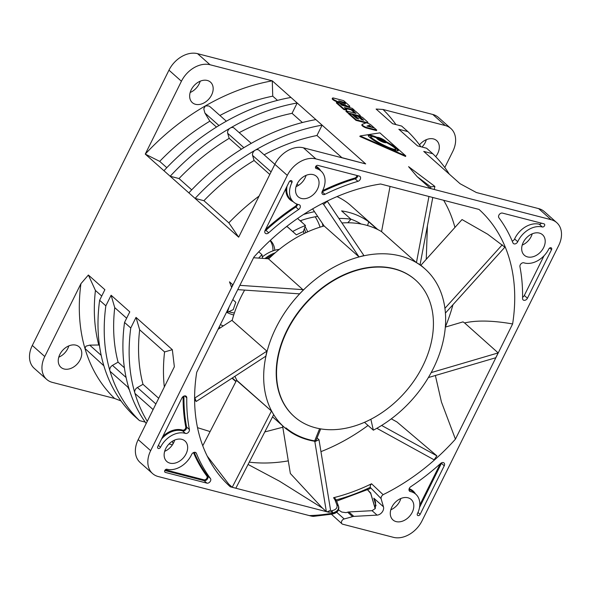 <?xml version="1.0" encoding="UTF-8"?>
<svg xmlns="http://www.w3.org/2000/svg" width="591" height="591" viewBox="0 0 591 591"><rect width="100%" height="100%" fill="white"/><g stroke="black" fill="none" stroke-linecap="round" stroke-linejoin="round"><path stroke-width="0.89" d="M264.805 431.932L282.801 427.234M197.52 427.677L210.1 431.578M426.251 259.309L427.411 225.836M337.033 196.596A103.957 75.781 -48.4 0 1 350.891 205.638L377.797 229.567M367.506 225.533L368.784 221.847A103.957 75.781 131.6 0 0 341.591 210.884L350.973 219.231A103.957 75.781 131.6 0 0 338.909 218.448L338.916 218.493M368.784 221.847L377.043 229.197M314.501 211.696A103.957 75.781 131.6 0 0 312.971 212.006A103.957 75.781 131.6 0 0 303.493 214.496M347.796 222.77L350.973 219.231M350.884 219.15A97.84 71.326 -48.4 0 1 361.079 223.996M305.466 225.489A103.957 75.781 131.6 0 0 292.693 231.502L296.394 234.856A97.84 71.326 -48.4 0 1 303.353 231.576L305.466 225.489L297.569 218.471M262.581 258.37L261.961 254.677A103.957 75.781 131.6 0 0 258.651 258.097M229.086 307.069A103.957 75.781 131.6 0 0 227.476 312.329L233.29 309.595A97.84 71.326 -48.4 0 1 235.816 302.304L232.81 299.578M226.781 311.716L227.476 312.329M258.755 251.818L261.961 254.677M286.864 226.323L292.693 231.502M232.315 377.989L236.045 381.313M219.497 328.374A97.84 71.326 -48.4 0 1 219.542 326.306M285.874 227.099A97.84 71.326 -48.4 0 1 287.004 226.508L286.834 226.353M296.394 234.856L287.004 226.508M300.184 220.798A97.84 71.326 -48.4 0 1 312.417 217.34A97.84 71.326 -48.4 0 1 317.67 216.395M304.166 233.497A6.73 4.905 -48.4 0 1 303.567 230.955M270.323 240.382A24.46 17.833 -48.4 0 1 274.785 250.281M228.813 311.701A59.314 43.239 131.6 0 0 234.368 313.001M305.739 232.743A59.314 43.239 131.6 0 0 304.358 228.68M220.377 324.622A73.38 53.493 131.6 0 0 223.361 325.87M320.056 227.151A73.38 53.493 131.6 0 0 315.21 216.794M233.718 314.996A59.314 43.239 -48.4 0 1 226.523 312.233M300.509 220.687A59.314 43.239 -48.4 0 1 302.282 222.659M305.074 226.619A59.314 43.239 -48.4 0 1 307.645 231.864M272.953 250.872A24.46 17.833 131.6 0 0 270.102 240.589M336.885 504.862L338.362 505.756C339.241 509.302 337.262 511.717 332.423 512.995A1.825 0.916 79.9 0 0 331.832 510.69C335.969 509.819 337.653 507.876 336.885 504.862L334.92 499.735L333.568 497.711L334.986 498.427M334.765 498.021L336.39 500.54L338.362 505.756M336.124 499.927A186.896 136.24 131.6 0 0 370.165 487.361L370.402 485.189L371.569 483.778A183.513 133.78 -48.4 0 1 333.568 497.711M282.557 425.742L290.358 473.502L322.383 508.061L279.506 481.192L248.065 464.452M368.038 425.461A174.109 126.925 -48.4 0 1 320.95 451.635M288.29 460.869A174.109 126.925 -48.4 0 1 249.254 462.155M331.418 511.813L332.282 513.025L331.418 511.813A186.291 135.797 -48.4 0 1 328.729 512.242L230.298 486.799A186.291 135.797 -48.4 0 1 217.318 472.556A186.291 135.797 -48.4 0 1 196.714 372.286L253.908 257.078A186.291 135.797 -48.4 0 1 380.611 183.993L479.042 209.436A186.291 135.797 -48.4 0 1 512.619 323.949L455.432 439.157L441.44 401.998L435.375 375.499M455.432 439.157A186.291 135.797 -48.4 0 1 383.101 494.682L371.569 483.778M328.729 512.242L327.739 511.592M391.286 418.849L396.916 421.937L436.875 455.846L434.112 459.82L376.836 428.29M317.035 437.975L318.992 439.719L330.583 510.269L327.244 511.828L326.35 511.599L322.383 508.061M234.908 376.297A105.929 77.222 -48.4 0 0 236.991 380.515L271.675 411.233L273.677 414.683L235.846 488.203L232.226 487.265L228.813 484.228L230.298 486.799M341.923 222.955A105.929 77.222 -48.4 0 1 381.557 231.628L416.441 262.633L420.061 264.716L432.775 197.475M268.58 258.947A105.929 77.222 -48.4 0 1 324.134 225.969L359.04 256.922L363.908 255.556L327.311 201.28L323.639 204.427L322.494 203.444M237.745 289.634L299.571 293.86L303.286 290.033L268.388 258.777L253.576 257.742M232.13 320.544A105.929 77.222 -48.4 0 1 244.63 290.1M194.602 399.738L196.219 401.474L265.854 356.166L266.873 351.135L231.894 320.337L218.042 329.32M314.449 440.834L314.818 441.167L316.052 440.413L320.706 428.889M315.143 441.226L314.279 441.196A0.606 0.377 99.7 0 1 314.153 441.137C305.791 439.689 298.241 436.867 291.518 432.656L291.104 432.405L291.518 432.656M364.484 422.299L373.349 430.182A105.929 77.222 131.6 0 0 425.062 268.964A105.929 77.222 131.6 0 0 296.963 296.808A105.929 77.222 131.6 0 0 284.278 427.271A105.929 77.222 131.6 0 0 285.985 428.734L291.104 432.405M381.623 425.454L436.875 455.846M445.37 327.089L462.997 321.881L464.585 322.93C476.73 320.152 492.739 320.492 512.619 323.949M428.549 377.509L495.768 357.747L498.176 352.908L431.231 372.589M498.176 352.908L464.585 322.93M443.656 200.29A174.109 126.925 -48.4 0 1 454.937 227.439M452.957 304.712A174.109 126.925 -48.4 0 1 445.378 326.993M420.895 265.256L462.029 219.556L487.664 234.206L504.877 247.178L445.584 312.875M444.957 308.28L502.261 244.785M383.101 494.682L381.313 496.484L381.047 498.56L383.456 506.783A6.087 4.44 -48.4 0 1 377.065 515.116L353.839 516.386A6.087 4.44 131.6 0 0 352.568 516.615A197.852 144.226 -48.4 0 1 344.206 518.95A3.044 2.216 131.6 0 0 341.716 521.136A3.044 2.216 131.6 0 0 342.019 523.855A3.044 2.216 131.6 0 0 342.728 524.224L393.429 537.33A24.349 17.752 131.6 0 0 422.033 520.834L558.687 245.546A24.349 17.752 131.6 0 0 556.774 222.674A24.349 17.752 131.6 0 0 551.107 219.697L315.912 158.905A24.349 17.752 131.6 0 0 287.307 175.401L150.653 450.689A24.349 17.752 131.6 0 0 152.567 473.561A24.349 17.752 131.6 0 0 158.233 476.538L309.315 515.588C312.307 516.379 313.755 516.556 313.658 516.12M291.917 182.567A20.7 15.085 131.6 0 0 293.535 202.011A20.7 15.085 131.6 0 0 298.359 204.538A20.7 15.085 131.6 0 0 298.965 204.685A3.044 2.216 -48.4 0 1 299.053 204.7A3.044 2.216 -48.4 0 1 299.763 205.077A3.044 2.216 -48.4 0 1 298.61 209.51A195.422 142.453 131.6 0 0 268.698 232.802A3.044 2.216 -48.4 0 1 266.046 233.652A3.044 2.216 -48.4 0 1 265.337 233.282A3.044 2.216 -48.4 0 1 265.093 230.424L289.198 181.865A1.825 1.33 -48.4 0 1 291.348 180.624A1.825 1.33 -48.4 0 1 291.769 180.853A1.825 1.33 -48.4 0 1 291.917 182.567L290.048 180.912M186.786 397.817A195.422 142.453 131.6 0 0 189.401 429.517A3.044 2.216 -48.4 0 1 188.322 432.427A3.044 2.216 -48.4 0 1 185.508 433.432A3.044 2.216 -48.4 0 1 185.426 433.41A20.7 15.085 131.6 0 0 184.828 433.24A20.7 15.085 131.6 0 0 160.516 447.261A1.825 1.33 -48.4 0 1 158.373 448.503A1.825 1.33 -48.4 0 1 157.945 448.273A1.825 1.33 -48.4 0 1 157.804 446.56L181.91 398.002A3.044 2.216 -48.4 0 1 185.485 395.94A3.044 2.216 -48.4 0 1 186.195 396.31A3.044 2.216 -48.4 0 1 186.786 397.817L184.636 395.896M165.384 472.416A1.825 1.33 -48.4 0 1 164.955 472.187A1.825 1.33 -48.4 0 1 164.978 470.2A1.825 1.33 -48.4 0 1 166.958 469.239A20.7 15.085 131.6 0 0 191.61 454.509A3.044 2.216 -48.4 0 1 195.237 452.344A3.044 2.216 -48.4 0 1 195.946 452.713A3.044 2.216 -48.4 0 1 196.389 453.349A195.422 142.453 131.6 0 0 210.433 478.459A3.044 2.216 -48.4 0 1 210.049 481.717A3.044 2.216 -48.4 0 1 206.872 483.135L165.384 472.416L164.69 471.795M410.981 491.69A20.7 15.085 131.6 0 0 410.376 491.549A3.044 2.216 -48.4 0 1 410.287 491.535A3.044 2.216 -48.4 0 1 409.578 491.158A3.044 2.216 -48.4 0 1 410.73 486.725A195.422 142.453 131.6 0 0 440.642 463.433A3.044 2.216 -48.4 0 1 443.294 462.576A3.044 2.216 -48.4 0 1 444.004 462.952A3.044 2.216 -48.4 0 1 444.24 465.811L420.135 514.369A1.825 1.33 -48.4 0 1 417.992 515.603A1.825 1.33 -48.4 0 1 417.571 515.382A1.825 1.33 -48.4 0 1 417.423 513.668A20.7 15.085 131.6 0 0 415.798 494.224A20.7 15.085 131.6 0 0 410.981 491.69M522.555 298.418A195.422 142.453 131.6 0 0 519.94 266.718A3.044 2.216 -48.4 0 1 521.011 263.808A3.044 2.216 -48.4 0 1 523.825 262.803A3.044 2.216 -48.4 0 1 523.914 262.825A20.7 15.085 131.6 0 0 524.505 262.995A20.7 15.085 131.6 0 0 548.817 248.974A1.825 1.33 -48.4 0 1 550.967 247.732A1.825 1.33 -48.4 0 1 551.388 247.961A1.825 1.33 -48.4 0 1 551.536 249.675L527.431 298.233A3.044 2.216 -48.4 0 1 523.855 300.294A3.044 2.216 -48.4 0 1 523.146 299.925A3.044 2.216 -48.4 0 1 522.555 298.418M517.731 241.726A3.044 2.216 -48.4 0 1 514.104 243.891A3.044 2.216 -48.4 0 1 513.394 243.522A3.044 2.216 -48.4 0 1 512.951 242.886A195.422 142.453 131.6 0 0 498.907 217.776A3.044 2.216 -48.4 0 1 499.292 214.518A3.044 2.216 -48.4 0 1 502.468 213.1L543.956 223.819A1.825 1.33 -48.4 0 1 544.377 224.048A1.825 1.33 -48.4 0 1 544.363 226.035A1.825 1.33 -48.4 0 1 542.375 226.996A20.7 15.085 131.6 0 0 517.731 241.726L514.613 238.956A20.7 15.085 -48.4 0 1 514.953 238.254A20.7 15.085 -48.4 0 1 539.265 224.225A1.825 1.33 131.6 0 0 541.326 223.139M539.354 233.083A13.696 9.988 -48.4 0 1 542.545 234.76A13.696 9.988 -48.4 0 1 542.405 249.705A13.696 9.988 -48.4 0 1 527.527 256.908A13.696 9.988 -48.4 0 1 524.343 255.231A13.696 9.988 -48.4 0 1 524.483 240.286A13.696 9.988 -48.4 0 1 539.354 233.083M313.208 174.633A13.696 9.988 -48.4 0 1 316.392 176.303A13.696 9.988 -48.4 0 1 316.251 191.248A13.696 9.988 -48.4 0 1 301.38 198.45A13.696 9.988 -48.4 0 1 298.189 196.781A13.696 9.988 -48.4 0 1 298.329 181.836A13.696 9.988 -48.4 0 1 313.208 174.633M181.806 439.327A13.696 9.988 -48.4 0 1 184.998 441.004A13.696 9.988 -48.4 0 1 184.857 455.949A13.696 9.988 -48.4 0 1 169.986 463.152A13.696 9.988 -48.4 0 1 166.795 461.475A13.696 9.988 -48.4 0 1 166.935 446.53A13.696 9.988 -48.4 0 1 181.806 439.327M407.96 497.785A13.696 9.988 -48.4 0 1 411.151 499.454A13.696 9.988 -48.4 0 1 411.011 514.399A13.696 9.988 -48.4 0 1 396.133 521.602A13.696 9.988 -48.4 0 1 392.941 519.925A13.696 9.988 -48.4 0 1 393.081 504.987A13.696 9.988 -48.4 0 1 407.96 497.785M359.291 176.088A3.044 2.216 -48.4 0 1 360 176.465A3.044 2.216 -48.4 0 1 360.333 179.125A3.044 2.216 -48.4 0 1 357.924 181.334A195.422 142.453 131.6 0 0 324.984 194.299A3.044 2.216 -48.4 0 1 323.203 194.55A3.044 2.216 -48.4 0 1 322.494 194.18A3.044 2.216 -48.4 0 1 322.309 191.218A20.7 15.085 131.6 0 0 321.046 171.072A20.7 15.085 131.6 0 0 316.229 168.546A1.825 1.33 -48.4 0 1 315.801 168.317A1.825 1.33 -48.4 0 1 315.823 166.33A1.825 1.33 -48.4 0 1 317.803 165.369L359.291 176.088M370.86 419.255L373.349 430.182M334.595 279.543A91.317 66.569 -48.4 0 1 394.086 268.706A91.317 66.569 -48.4 0 1 415.347 279.875A91.317 66.569 -48.4 0 1 415.503 280.016M294.141 416.492A91.317 66.569 131.6 0 1 293.986 416.352A91.317 66.569 131.6 0 1 278.819 391.87A91.317 66.569 -48.4 0 1 334.602 279.55M291.215 432.449L285.918 427.891L285.985 428.734M309.315 515.588A188.115 137.127 131.6 0 0 332.474 513.187C337.335 511.917 339.397 509.76 338.65 506.716M313.489 516.364L331.861 514.155C336.892 513.187 339.19 510.809 338.754 507.026L338.488 506.118M370.165 487.361L370.114 488.624L336.626 501.146M367.609 489.799L370.86 493.13M390.806 509.789A13.696 9.988 131.6 0 0 399.767 501.249A13.696 9.988 131.6 0 0 400.831 498.516M338.591 509.959L341.746 512.05L346.031 512.656A197.852 144.226 131.6 0 0 347.589 512.19A6.087 4.44 -48.4 0 1 348.86 511.961L372.071 510.683L375.292 508.526L375.573 502.018L373.808 498.198L376.031 505.8M342.019 523.855L331.979 514.761A3.044 2.216 -48.4 0 1 331.795 514.17M444.794 167.519L452.802 151.392A24.349 17.752 131.6 0 0 450.896 128.52A24.349 17.752 131.6 0 0 445.222 125.536L382.975 109.453A197.246 143.783 -48.4 0 1 395.963 124.59M419.529 144.876A13.696 9.988 -48.4 0 1 433.476 138.929A13.696 9.988 -48.4 0 1 436.66 140.606A13.696 9.988 -48.4 0 1 435.7 156.667M382.975 109.453L376.112 109.054L392.616 123.726L401.658 126.068L407.886 131.601L398.844 129.266L417.527 145.881L426.576 148.223L432.804 153.756L423.754 151.422L460.079 183.72L476.398 192.533L538.645 208.616A24.349 17.752 -48.4 0 1 544.318 211.6L556.774 222.674M420.881 146.745A197.246 143.783 131.6 0 0 407.886 131.601M449.241 174.079A197.246 143.783 131.6 0 0 432.804 153.756M522.2 245.095A13.696 9.988 131.6 0 0 532.225 233.822M152.567 473.561L140.104 462.48A24.349 17.752 -48.4 0 1 138.198 439.608L174.36 366.752L172.336 349.687L136.019 317.397L130.766 327.983L124.538 322.442L129.791 311.856L111.108 295.241L105.848 305.828L99.62 300.287L104.88 289.701L88.377 275.029L80.937 283.673L44.768 356.528A24.349 17.752 131.6 0 0 46.682 379.4L34.226 368.326A24.349 17.752 -48.4 0 1 32.313 345.454L168.967 70.166L181.422 81.248A24.349 17.752 131.6 0 1 210.027 64.744L272.274 80.834L315.875 119.604L365.696 163.914L303.449 147.824A24.349 17.752 -48.4 0 0 274.852 164.328L287.307 175.401M450.896 128.52L438.433 117.439A24.349 17.752 -48.4 0 0 432.767 114.462L197.571 53.67A24.349 17.752 -48.4 0 0 168.967 70.166M346.754 106.491A3.214 0.768 -153.6 0 1 346.607 106.424L334.957 100.943A3.413 0.82 -153.6 0 1 332.223 98.667L332.482 98.143A3.413 0.82 26.4 0 0 335.223 100.411L346.873 105.892A3.214 0.768 26.4 0 0 348.55 106.52A3.214 0.768 26.4 0 0 349.783 106.483A3.214 0.768 26.4 0 0 349.288 105.671L346.481 103.174L343.703 102.457L343.659 103.181M349.783 106.483L349.517 107.015A3.214 0.768 -153.6 0 1 349.311 107.148M343.556 102.738L341.613 102.236M360.281 115.762A2.696 0.65 26.4 0 0 359.867 115.082L355.479 111.174L353.714 110.266L351.977 109.815L356.07 113.457L346.208 110.909L348.609 113.044L359.247 115.792A2.696 0.65 26.4 0 0 360.281 115.762L360.022 116.294A2.696 0.65 -153.6 0 1 359.993 116.324M354.859 113.14L351.719 110.347L351.977 109.815M349.037 113.753L345.949 111.433L346.208 110.909M358.9 116.301L352.339 114.602M376.74 130.079L376.474 130.611L366.627 128.062A3.413 0.82 -153.6 0 1 363.295 126.555A3.413 0.82 -153.6 0 1 361.825 124.996L362.091 124.465A3.413 0.82 26.4 0 0 363.554 126.023A3.413 0.82 26.4 0 0 366.893 127.538L376.74 130.079L374.339 127.944L366.959 126.038L369.382 125.292L371.126 126.843L373.778 127.804M370.35 126.917L369.116 125.824L367.75 126.245M405.81 155.935L405.544 156.46L359.853 136.469L360.111 135.945L405.81 155.935L379.873 132.864L360.111 135.945M365.91 122.921L355.974 120.35L348.889 114.056L349.155 113.524L351.933 114.24L356.572 118.37L358.73 118.924L354.755 115.393L357.533 116.109L361.507 119.648L363.657 120.202L359.018 116.072L360.746 116.523L362.512 117.432L367.491 121.857A2.696 0.65 26.4 0 1 367.905 122.544L367.639 123.068A2.696 0.65 -153.6 0 1 367.58 123.135M362.446 119.892L358.752 116.604L359.018 116.072M357.518 118.614L354.489 115.925L354.755 115.393M351.852 110.066L345.343 108.382M346.799 109.675L346.533 110.207L343.755 109.49L336.323 102.878L336.582 102.346L339.367 103.063L341.768 105.198L352.347 108.389L354.26 110.089L344.398 107.54L346.799 109.675L344.021 108.958L336.582 102.346M430.462 188.485L417.165 176.665L430.765 186.896L430.462 188.485L434.289 189.467L434.865 186.401L408.595 166.655L417.165 176.665M259.094 196.057A186.291 135.797 131.6 0 0 228.835 222.851L238.683 237.183L274.852 164.328L258.969 150.217A4.263 3.11 -48.4 0 0 257.971 149.693A4.263 3.11 -48.4 0 0 255.194 150.203A197.246 143.783 131.6 0 0 195.082 198.413L203.917 200.696A186.291 135.797 -48.4 0 1 254.078 160.501L252.593 155.44A4.263 3.11 -48.4 0 1 252.97 152.581A4.263 3.11 -48.4 0 1 255.194 150.203A197.246 143.783 131.6 0 1 322.102 125.144L316.968 135.487A186.291 135.797 -48.4 0 0 264.133 154.805M238.683 237.183L170.171 176.258L179.007 178.541L191.713 189.844M181.422 81.248L145.26 154.103L170.171 176.258A197.246 143.783 131.6 0 1 230.283 128.048A4.263 3.11 -48.4 0 1 233.061 127.538A4.263 3.11 -48.4 0 1 234.051 128.062L251.256 143.362M232.891 284.862L229.485 281.848L232.891 284.862L231.62 287.433L229.485 281.848M46.682 379.4A24.349 17.752 131.6 0 0 52.355 382.384L114.602 398.467A197.246 143.783 -48.4 0 1 84.956 348.461A197.246 143.783 -48.4 0 1 80.937 283.673M59.839 354.452A13.696 9.988 -48.4 0 1 75.929 345.166A13.696 9.988 -48.4 0 1 79.12 346.843A13.696 9.988 -48.4 0 1 80.191 359.712A13.696 9.988 -48.4 0 1 64.101 368.991A13.696 9.988 -48.4 0 1 60.91 367.314A13.696 9.988 -48.4 0 1 59.839 354.452M101.187 355.339L89.714 345.137L85.961 346.156L84.956 348.461L103.846 365.777M89.714 345.137L98.771 344.989A186.291 135.797 -48.4 0 1 95.432 290.462L88.377 275.029M105.848 305.828A197.246 143.783 131.6 0 0 109.874 370.616A197.246 143.783 131.6 0 0 139.513 420.622L133.285 415.089A197.246 143.783 -48.4 0 1 103.647 365.075A197.246 143.783 -48.4 0 1 99.62 300.287M98.771 344.989L99.473 345.609M101.726 296.054L95.432 290.462M128.764 387.925L110.576 371.761A4.263 3.11 -48.4 0 1 109.874 370.616A4.263 3.11 -48.4 0 1 110.244 367.757A4.263 3.11 -48.4 0 1 112.475 365.371L118.082 362.157A186.291 135.797 -48.4 0 1 114.691 308.11A186.291 135.797 -48.4 0 1 114.743 307.638L111.108 295.241M129.399 389.994A186.291 135.797 -48.4 0 1 127.767 387.046M139.513 420.622L145.209 422.1M146.206 423.481A197.246 143.783 -48.4 0 1 128.557 387.231A197.246 143.783 -48.4 0 1 124.538 322.442M130.766 327.983A197.246 143.783 131.6 0 0 134.785 392.771A197.246 143.783 131.6 0 0 147.277 421.309M153.106 409.578L135.494 393.916A4.263 3.11 -48.4 0 1 134.785 392.771A4.263 3.11 -48.4 0 1 135.162 389.912A4.263 3.11 -48.4 0 1 137.385 387.526L142.992 384.313A186.291 135.797 -48.4 0 1 139.602 330.266A186.291 135.797 -48.4 0 1 139.653 329.793L136.019 317.397M152.995 409.792A186.291 135.797 -48.4 0 1 152.677 409.194M173.082 443.789L172.343 441.278M169.026 443.967L172.417 444.846M164.653 451.332A13.696 9.988 131.6 0 0 173.614 442.792A13.696 9.988 131.6 0 0 174.677 440.066M114.602 398.467L121 400.934M190.169 92.484A13.696 9.988 131.6 0 0 200.194 81.211M421.974 147.033A13.696 9.988 131.6 0 0 426.347 139.668M58.775 357.178A13.696 9.988 131.6 0 0 68.8 345.905M166.802 167.689L159.696 161.373L145.26 154.103A197.246 143.783 -48.4 0 1 205.373 105.892A197.246 143.783 -48.4 0 1 272.274 80.834L272.747 96.163A186.291 135.797 -48.4 0 0 219.911 115.481M207.323 80.472A13.696 9.988 -48.4 0 1 210.514 82.149A13.696 9.988 -48.4 0 1 210.374 97.094A13.696 9.988 -48.4 0 1 195.495 104.297A13.696 9.988 -48.4 0 1 192.311 102.62A13.696 9.988 -48.4 0 1 192.452 87.675A13.696 9.988 -48.4 0 1 207.323 80.472M226.346 121.207L210.396 107.023L208.778 105.944L205.373 105.892L203.769 108.825L204.922 113.051L218.958 125.528M277.482 100.374L272.747 96.163M163.943 170.718A197.246 143.783 -48.4 0 1 224.055 122.507A197.246 143.783 -48.4 0 1 290.957 97.449M239.222 132.65A186.291 135.797 -48.4 0 1 292.05 113.332L297.184 102.989A197.246 143.783 131.6 0 0 230.283 128.048A4.263 3.11 -48.4 0 0 228.06 130.426A4.263 3.11 -48.4 0 0 227.683 133.285L243.876 147.684M302.4 122.529L292.05 113.332M188.854 192.873A197.246 143.783 -48.4 0 1 248.966 144.662A197.246 143.783 -48.4 0 1 315.875 119.604M298.485 185.36L297.037 184.067M316.968 135.487L341.879 157.642A186.291 135.797 131.6 0 0 341.628 157.694M341.879 157.642L365.696 163.914M296.054 186.638A13.696 9.988 131.6 0 0 306.079 175.364M228.835 222.851L203.917 200.696M269.806 174.485L254.078 160.501M179.007 178.541A186.291 135.797 -48.4 0 1 229.168 138.353L227.683 133.285M241.394 149.22L229.168 138.353M159.696 161.373A186.291 135.797 -48.4 0 1 209.857 121.177L204.922 113.051M216.476 127.065L209.857 121.177M203.031 445.274A174.109 126.925 -48.4 0 1 202.403 444.846M207.212 456.075L228.813 484.228M236.991 380.515L236.526 380.382L202.757 445.799M271.675 411.233L236.526 380.382M232.226 487.265L271.395 411.151M239.872 285.342L303.412 289.686M231.62 287.433L232.529 284.84M381.557 231.628L390.045 186.431M428.955 196.485L416.441 262.633M430.765 186.896L434.865 186.401M324.134 225.969L312.602 208.889M359.04 256.922L323.639 204.427M196.219 401.474L194.875 397.987L266.873 351.135M332.29 513.025A187.879 136.957 131.6 0 0 332.423 512.995L332.474 513.187A1.825 0.916 79.9 0 1 331.876 514.155M164.32 386.979A186.291 135.797 131.6 0 1 164.571 351.94L172.336 349.687M142.992 384.313L158.706 398.29M164.571 351.94L139.653 329.793M118.082 362.157L124.383 367.765M126.637 318.209L114.743 307.638M334.957 100.943L335.223 100.411M343.703 102.457L345.44 104.001L338.665 100.876L346.045 102.782L343.644 100.647L333.797 98.106A3.413 0.82 26.4 0 0 332.482 98.143M346.873 105.892L346.607 106.424M348.609 113.044L348.35 113.568M373.904 127.56L371.089 125.056A3.214 0.768 26.4 0 0 367.063 122.98A3.214 0.768 26.4 0 0 365.984 122.891L362.172 124.376A3.413 0.82 26.4 0 0 362.091 124.465M369.382 125.292L369.116 125.824M397.935 149.56A6.235 1.492 -153.6 0 1 398.319 150.565A6.235 1.492 -153.6 0 1 396.812 150.816A12.182 2.918 -153.6 0 1 395.076 150.446A12.182 2.918 -153.6 0 1 393.067 149.848A18.831 4.514 -153.6 0 1 387.201 147.521A27.829 6.671 -153.6 0 1 376.009 141.722A18.831 4.514 -153.6 0 1 371.34 138.663A12.182 2.918 -153.6 0 1 368.644 136.262A6.235 1.492 -153.6 0 1 368.274 135.273A6.235 1.492 -153.6 0 1 369.752 135.021A12.182 2.918 -153.6 0 1 371.54 135.391A12.182 2.918 -153.6 0 1 373.608 136.019A18.831 4.514 -153.6 0 1 377.014 137.297A5.518 1.322 -153.6 0 1 378.617 137.496A5.518 1.322 -153.6 0 1 386.041 141.574A27.829 6.671 -153.6 0 1 390.548 144.101A18.831 4.514 -153.6 0 1 395.298 147.218A12.182 2.918 -153.6 0 1 397.935 149.56L397.669 150.092A12.182 2.918 26.4 0 0 395.032 147.743A18.831 4.514 26.4 0 0 390.289 144.625A27.829 6.671 26.4 0 0 385.783 142.106A5.518 1.322 26.4 0 0 385.583 141.884A4.595 1.101 26.4 0 0 385.517 141.663A26.484 6.353 26.4 0 0 379.407 138.686A17.464 4.189 26.4 0 0 377.442 137.836A5.518 1.322 26.4 0 0 376.748 137.821A18.831 4.514 26.4 0 0 373.349 136.543A12.182 2.918 26.4 0 0 371.274 135.923A12.182 2.918 26.4 0 0 369.493 135.553A6.235 1.492 26.4 0 0 368.252 135.59M398.075 150.771A6.235 1.492 26.4 0 0 397.669 150.092M377.014 137.297L376.748 137.821M386.041 141.574L385.783 142.106M385.103 141.448A5.518 1.322 26.4 0 0 378.351 138.028A5.518 1.322 26.4 0 0 377.457 137.843M395.793 149.309L395.527 149.841A3.413 0.82 -153.6 0 1 394.707 149.974A9.36 2.246 -153.6 0 1 393.37 149.7A9.36 2.246 -153.6 0 1 391.826 149.235A16.009 3.842 -153.6 0 1 386.839 147.255A25.007 5.999 -153.6 0 1 376.777 142.047A16.009 3.842 -153.6 0 1 372.803 139.439A9.36 2.246 -153.6 0 1 370.742 137.6A3.413 0.82 -153.6 0 1 370.535 137.06L370.801 136.528A3.413 0.82 26.4 0 0 371 137.068A9.36 2.246 26.4 0 0 373.076 138.915A16.009 3.842 26.4 0 0 377.043 141.515A25.007 5.999 26.4 0 0 387.105 146.723A16.009 3.842 26.4 0 0 392.092 148.703A9.36 2.246 26.4 0 0 393.636 149.168A9.36 2.246 26.4 0 0 394.965 149.449A3.413 0.82 26.4 0 0 395.793 149.309A3.413 0.82 26.4 0 0 395.586 148.762A9.36 2.246 26.4 0 0 393.554 146.96A16.009 3.842 26.4 0 0 389.521 144.307A25.007 5.999 26.4 0 0 386.344 142.512A5.518 1.322 -153.6 0 1 384.261 142.512A5.518 1.322 -153.6 0 1 376.482 137.851A16.009 3.842 26.4 0 0 374.576 137.156A9.36 2.246 26.4 0 0 372.98 136.676A9.36 2.246 26.4 0 0 371.606 136.388A3.413 0.82 26.4 0 0 370.801 136.528M377.051 138.501A4.595 1.101 -153.6 0 1 377.058 138.493A4.595 1.101 -153.6 0 1 377.065 138.479L377.317 137.962A16.784 4.026 -153.6 0 1 379.437 138.878A25.805 6.183 -153.6 0 1 385.583 141.884L385.317 142.416A25.805 6.183 26.4 0 0 379.171 139.41A16.784 4.026 26.4 0 0 377.051 138.501L377.317 137.969A4.595 1.101 26.4 0 0 377.317 137.969A4.595 1.101 26.4 0 1 377.435 137.836M370.742 137.6L371 137.068M367.905 122.544A2.696 0.65 26.4 0 1 366.871 122.566L356.233 119.818L349.155 113.524M356.233 119.818L355.974 120.35M344.021 108.958L343.755 109.49M504.596 354.519L504.226 355.257M544.008 255.792L524.313 295.463A3.044 2.216 131.6 0 1 522.57 297.243M512.205 241.084A3.044 2.216 131.6 0 0 514.562 239.06A3.044 2.216 131.6 0 0 514.613 238.956M285.918 427.891A105.316 76.771 131.6 0 0 314.693 440.879L315.83 440.805M318.992 439.719L314.855 441.647L314.36 441.211M326.35 511.599L314.855 441.647M268.026 258.747A30.503 22.236 -48.4 0 1 270.368 257.211M266.342 258.629A29.225 21.298 -48.4 0 1 273.042 254.728M275.251 252.771A30.503 22.236 131.6 0 0 264.908 258.533M262.338 256.908A30.503 22.236 -48.4 0 1 279.292 249.38M315.564 427.803A91.317 66.569 131.6 0 0 414.727 379.784A91.317 66.569 131.6 0 0 415.665 280.156A91.317 66.569 131.6 0 0 394.396 268.986A91.317 66.569 131.6 0 0 295.234 317.005A91.317 66.569 131.6 0 0 294.296 416.633A91.317 66.569 131.6 0 0 315.564 427.803M322.922 226.301A81.329 59.292 131.6 0 0 322.368 223.354M334.92 499.735L336.419 500.621M331.832 510.69A186.069 135.642 -48.4 0 1 331.145 510.816M314.286 441.204A0.606 0.377 99.7 0 0 314.693 440.879L319.613 428.697M381.047 498.56L370.136 487.257M383.456 506.783L373.808 498.198M375.248 508.615L370.845 493.618M372.071 510.683L377.065 515.116M353.839 516.386L348.86 511.961M352.568 516.615L347.589 512.19M344.206 518.95L336.685 512.271M538.645 208.616L551.107 219.697M315.912 158.905L303.449 147.824M210.027 64.744L197.571 53.67M432.767 114.462L445.222 125.536M150.653 450.689L138.198 439.608M44.768 356.528L32.313 345.454M126.097 377.494L112.475 365.371M155.884 403.978L137.385 387.526M252.593 155.44L271.092 171.892M366.627 128.062L366.893 127.538M369.752 135.021L369.493 135.553M373.608 136.019L373.349 136.543M390.548 144.101L390.289 144.625M395.032 147.743L395.298 147.218M394.707 149.974L394.965 149.449M372.803 139.439L373.076 138.915M376.777 142.047L377.043 141.515M386.839 147.255L387.105 146.723M391.826 149.235L392.092 148.703M379.429 138.878L379.171 139.41M293.535 202.011L290.735 199.514A20.7 15.085 -48.4 0 1 287.019 186.254M264.871 230.978A3.044 2.216 131.6 0 0 265.891 230.313L268.698 232.802M265.411 229.796L265.891 230.313A195.422 142.453 -48.4 0 1 295.81 207.02L298.61 209.51M265.588 229.426A196.027 142.896 -48.4 0 1 295.323 206.311L295.81 207.02A3.044 2.216 131.6 0 0 297.199 205.439A3.044 2.216 131.6 0 0 297.539 204.301M295.323 206.311A2.438 1.773 131.6 0 0 296.431 205.047A2.438 1.773 131.6 0 0 296.719 203.991M293.18 201.686A21.306 15.536 -48.4 0 1 285.896 188.514M161.542 439.039A20.7 15.085 -48.4 0 1 182.028 430.743A20.7 15.085 -48.4 0 1 182.619 430.913A3.044 2.216 131.6 0 0 182.708 430.942A3.044 2.216 131.6 0 0 186.283 428.874A3.044 2.216 131.6 0 0 186.593 427.027A195.422 142.453 -48.4 0 1 183.971 396.073M162.835 436.431A21.306 15.536 -48.4 0 1 181.976 429.938A21.306 15.536 -48.4 0 1 182.589 430.115A2.438 1.773 131.6 0 0 182.656 430.13A2.438 1.773 131.6 0 0 185.522 428.482A2.438 1.773 131.6 0 0 185.773 426.998L186.593 427.027L189.401 429.517M185.773 426.998A196.027 142.896 -48.4 0 1 183.129 396.546M182.589 430.115A0.606 0.399 -72.7 0 0 182.619 430.913L185.426 433.41M158.395 445.37L160.516 447.261M164.808 470.495L204.072 480.646L206.872 483.135M193.471 452.588A196.027 142.896 -48.4 0 0 206.872 476.095A2.438 1.773 131.6 0 1 206.88 478.185A2.438 1.773 131.6 0 1 204.021 479.84A0.606 0.392 -75.5 0 0 204.072 480.646A3.044 2.216 131.6 0 0 207.648 478.577A3.044 2.216 131.6 0 0 207.633 475.969L210.433 478.459M206.872 476.095A0.606 0.414 143.3 0 1 207.633 475.969A195.422 142.453 -48.4 0 1 194.195 452.337M195.259 452.351L196.389 453.349M204.021 479.84L165.288 469.823M409.09 490.412L410.376 491.549M408.994 489.444A20.7 15.085 -48.4 0 1 412.998 491.734L415.798 494.224M409.164 488.705A21.306 15.536 -48.4 0 1 415.443 493.906M419.514 507.484L441.44 463.322L444.24 465.811M441.078 463.085L441.44 463.322A3.044 2.216 131.6 0 0 441.662 462.768M420.135 514.369L417.985 512.456M440.251 463.787L419.809 504.958M549.667 248.013L551.536 249.675M527.431 298.233L524.313 295.463M539.265 224.225L542.375 226.996M322.036 191.876A3.044 2.216 131.6 0 0 322.176 191.809A195.422 142.453 -48.4 0 1 355.125 178.844L357.924 181.334M322.605 190.642A196.027 142.896 -48.4 0 1 354.822 178.046L355.125 178.844A3.044 2.216 131.6 0 0 357.437 176.827A3.044 2.216 131.6 0 0 357.777 175.697M315.528 167.925L316.229 168.546M315.564 166.817A20.7 15.085 -48.4 0 1 318.246 168.583L321.046 171.072M322.088 191.713L324.984 194.299M315.912 166.197A21.306 15.536 -48.4 0 1 320.684 170.755M354.822 178.046A2.438 1.773 131.6 0 0 356.668 176.436A2.438 1.773 131.6 0 0 356.949 175.483M287.16 429.066L286.724 429.325M232.027 378.174L235.89 381.609M338.34 505.674L336.39 500.54M425.062 268.964L420.09 264.539M284.278 427.271L272.562 416.854M367.587 489.813L370.771 493.566M370.734 493.522L375.189 508.711M335.525 501.382L335.622 500.85M291.466 432.634C298.263 436.897 305.865 439.748 314.279 441.196"/></g></svg>

